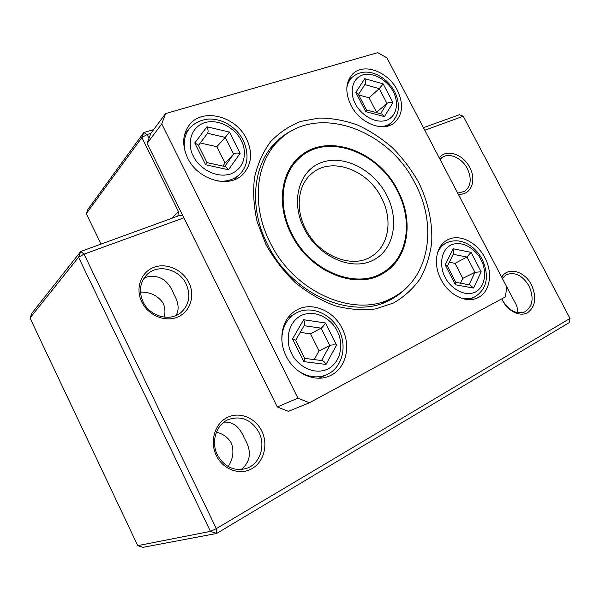 <?xml version="1.0" encoding="UTF-8"?>
<svg xmlns="http://www.w3.org/2000/svg" width="600" height="600" viewBox="0 0 600 600"><rect width="100%" height="100%" fill="white"/><g stroke="black" fill="none" stroke-linecap="round" stroke-linejoin="round"><path stroke-width="0.9" d="M291.825 233.603C277.673 206.19 281.325 174.195 299.01 158.453C325.942 132.285 378.12 151.245 397.312 190.852C413.362 220.837 407.865 258.06 383.1 272.385C356.468 289.905 309.907 271.35 291.825 233.603M386.692 195.157C399.908 220.373 393.78 250.942 372.007 260.76C350.46 270.983 317.812 256.103 304.14 228.615C290.13 201.263 299.228 170.093 321.757 162.413C344.1 154.328 373.778 169.808 386.692 195.157M305.49 228.772C318.638 256.17 352.733 269.498 371.985 256.08C389.07 245.558 392.895 219.292 381.517 197.917C367.785 169.545 330.765 156.015 311.355 173.933C297.952 185.183 295.103 208.74 305.49 228.772M207.615 133.208L198.458 145.447L207.615 133.208C208.417 131.692 208.192 129.547 206.962 126.773L229.462 132.097L225.255 137.4L233.632 154.08L224.782 166.493M229.462 132.097L240.127 153.315L228.487 169.74L205.612 164.76L194.752 142.988L198.165 144.855L207.015 162.6M205.612 164.76L207.022 162.608L225.495 166.65M228.487 169.74L225.585 166.665M240.127 153.315C237.173 152.782 235.005 153.045 233.632 154.08L225.007 163.095L216.803 146.73L225.255 137.4L207.57 133.267M222.877 166.072L225.007 163.095M216.803 146.73L200.317 142.965M470.048 284.933L473.588 288.067L455.482 284.79L455.925 282.577L447.27 265.882L445.178 264.9L453.158 248.76L453.675 253.403L447.405 266.138M453.158 248.76L471.03 252.36L481.162 271.778L474.923 272.303L469.08 284.76M471.03 252.36L466.972 257.025L474.923 272.303L462.81 278.362L455.018 263.355L466.972 257.025L453.232 254.31M460.507 283.192L462.81 278.362M455.018 263.355L449.317 262.252M358.455 94.523L365.085 84.195C365.85 82.635 365.73 80.79 364.725 78.66L355.815 92.453L358.125 93.892L366.48 110.01L365.76 111.653L384.45 116.602L392.955 102.63L383.168 83.873L364.725 78.66M364.83 84.6L379.267 88.635L383.168 83.873M380.61 113.73L386.955 103.387L376.582 112.305L369.053 97.8L379.267 88.635L386.955 103.387C388.478 102.36 390.48 102.113 392.955 102.63M381.72 114.03L384.45 116.602M369.053 97.8L358.68 94.972M322.125 360.608L322.207 360.615C323.632 361.028 324.907 362.303 326.025 364.44L336.57 345.038C333.668 344.722 331.403 344.88 329.782 345.502L321.548 360.532M295.695 340.267L304.373 325.163C304.942 323.775 304.688 321.968 303.63 319.733L292.522 338.97L295.605 340.08L304.822 358.545L303.825 361.627L326.025 364.44M304.072 325.688L321.075 328.155C322.515 327.195 323.985 325.47 325.478 322.98L303.63 319.733M314.228 359.587L319.065 350.858L329.782 345.502L321.075 328.155L310.545 333.847L300.225 332.385M319.065 350.858L310.545 333.847M270.067 242.423C251.167 205.545 255.645 162.877 278.317 141.015C315.368 102.48 388.62 128.828 415.178 183.615C437.678 225.36 429.713 277.98 393.585 297.12C357.075 319.215 294.532 293.678 270.067 242.423M397.897 190.613C414.158 220.98 408.577 258.683 383.468 273.165C356.513 290.85 309.428 272.07 291.135 233.888C276.825 206.153 280.507 173.805 298.365 157.868C325.62 131.325 378.465 150.525 397.897 190.613M216.405 432.225C222.877 433.673 227.873 437.295 231.39 443.077C234.173 451.268 233.1 459.097 228.173 466.567M140.46 292.125C150.352 291.907 157.95 295.642 163.252 303.33C165.135 307.837 165.435 312.442 164.153 317.145M143.828 278.452L146.722 277.028C159.36 274.38 168.435 280.155 173.947 294.345C178.71 302.79 179.377 309.862 175.972 315.555M407.79 286.462C403.118 291.562 397.71 295.8 391.575 299.153C354.817 321.33 291.975 295.695 267.42 244.222C248.452 207.195 252.968 164.333 275.745 142.32C281.153 136.92 287.288 132.66 294.15 129.54M440.025 159.36L441.915 157.627C448.995 152.16 461.97 157.882 467.347 168.623C471.893 178.597 471.007 186.172 464.7 191.347L457.695 193.132M454.043 186.142L455.812 189.525M502.268 278.303L506.572 274.59C515.13 271.74 522.615 275.528 529.02 285.968C534.263 298.14 532.755 306.817 524.498 312.007C516.105 314.452 508.778 310.56 502.53 300.322L501.803 298.822M505.14 283.793L515.55 303.548C517.38 306.855 517.89 309.87 517.08 312.6M186.172 284.085C190.958 295.343 189.218 304.837 180.953 312.562C170.055 322.058 149.7 316.493 143.055 301.793C138.645 291.42 139.868 282.435 146.73 274.845C157.462 263.475 179.288 268.853 186.172 284.085M258.96 432.36C265.995 445.838 259.808 464.265 246.337 468.48C234.075 471.555 224.43 467.025 217.395 454.882C210.795 441.952 216.097 424.882 227.903 419.745C240.923 415.215 251.272 419.423 258.96 432.36M223.958 422.145C233.002 421.575 239.76 426.885 244.245 438.075C251.955 450.9 250.95 461.377 241.222 469.515M141.773 301.965C148.238 315.532 165.382 322.522 177.84 316.98C190.403 311.632 195.36 295.582 188.887 282.623C182.587 269.595 166.282 262.418 153.637 267.42C140.903 272.22 135.113 288.465 141.773 301.965M216.353 455.603C223.035 469.612 239.94 475.673 251.94 468.705C264.038 461.933 268.433 444.322 261.757 430.987C255.263 417.555 239.175 411.21 226.987 417.615C214.702 423.81 209.498 441.69 216.353 455.603M501.735 298.86L502.507 300.457C508.155 311.415 520.08 317.093 527.7 312.638C535.605 306.472 536.842 297.188 531.428 284.782C524.595 270.938 507.787 266.43 501.683 277.185M458.197 194.085C470.775 195.862 477.075 180.555 469.68 167.385C463.043 153.907 445.868 148.373 439.29 157.958M418.575 182.235C428.092 201.69 432.697 222.54 431.7 242.535C430.02 255.6 426.21 267.608 420.278 278.558C413.175 288.638 404.272 296.775 393.577 302.97L375.69 308.895C362.625 310.538 349.072 309.495 335.032 305.775C321.053 300.502 307.808 292.8 295.305 282.675C283.59 271.343 273.743 258.502 265.77 244.163L257.16 221.812C253.71 206.513 252.833 191.73 254.528 177.465C257.663 163.89 263.017 151.965 270.593 141.705C279.24 132.645 289.305 125.873 300.803 121.395L319.095 118.065C331.89 118.087 344.685 120.398 357.48 124.988C370.005 130.785 381.697 138.398 392.558 147.847C402.728 158.16 411.397 169.62 418.575 182.235M342.165 328.47C351.413 345.952 345.968 368.775 330.127 375.705C315.57 382.95 294.66 373.905 286.237 356.197C277.627 339.525 282.15 318.638 295.462 310.763C310.425 300.915 333.263 309.9 342.165 328.47M484.868 257.707C493.192 273.007 490.05 292.275 477.787 297.765C466.357 303.668 448.778 295.11 440.993 279.457C432.99 264.487 435.893 246.292 446.76 240.322C458.408 233.055 476.842 241.695 484.868 257.707M397.35 90.24C403.68 103.71 402.803 114.458 394.74 122.49C383.715 132.69 359.903 123.637 350.918 105.225C344.97 92.407 345.517 82.035 352.56 74.108C363.562 62.392 388.252 71.662 397.35 90.24M246.54 138.9C252.825 152.602 251.715 164.303 243.225 173.985C229.792 188.977 197.962 180.322 187.613 157.92C181.928 145.403 182.445 134.475 189.18 125.137C202.2 107.28 235.995 116.032 246.54 138.9M101.062 244.132L86.287 213.623L88.005 209.243L143.775 132.555L141.892 137.535L178.44 211.56L177.855 216.097L80.775 251.46L31.987 313.058L30 318.015L78.54 257.235L210.465 531.382L137.752 545.64L30 318.015M183.877 217.837L147.113 143.407L161.767 123.907L297.915 398.145L309.405 402.787L288.405 411.36L277.29 406.95L183.877 217.837L84.045 254.145L216.337 528.63L570 318.42L569.175 322.657L216.63 533.467L216.337 528.63L210.465 531.382L216.63 533.467L142.98 547.335L137.752 545.64M570 318.42L463.245 116.235L459.435 114.705L423.457 127.695M153.645 129.63L143.775 132.555L147.075 134.512L148.988 138.382L150.847 133.387L147.075 134.512L141.892 137.535L86.287 213.623M463.245 116.235L424.778 130.222M182.887 215.835L178.267 215.197M84.045 254.145L80.775 251.46L78.54 257.235L84.045 254.145M444.982 168.833L447.053 172.785M309.405 402.787L505.357 296.903L506.812 286.987L386.895 57.825L377.715 52.665L165.562 113.587L150.847 133.387M147.113 143.407L148.988 138.382M297.915 398.145L277.29 406.95M165.562 113.587L161.767 123.907M241.222 140.618C245.843 147.983 247.59 167.235 230.625 174.015C212.782 179.333 196.417 164.317 193.35 156.067C188.49 148.365 187.47 128.565 204.84 122.542C222.81 118.02 238.147 132.735 241.222 140.618M185.137 151.665C183.12 142.627 184.553 134.895 189.435 128.475C194.722 122.595 201.517 119.438 209.827 119.002C215.115 119.1 220.005 120.203 224.505 122.288C232.83 126.323 239.123 132.398 243.375 140.49C249.188 154.44 248.032 165.63 239.917 174.075C234.045 179.79 226.447 182.07 217.125 180.915M194.752 142.988L206.962 126.773M480.9 259.673C485.123 266.37 488.153 284.505 475.612 291.968C462.285 298.103 448.35 284.947 445.252 277.35C440.827 270.39 438.27 251.737 451.147 244.897C464.632 239.438 477.817 252.39 480.9 259.673M437.393 253.282C439.118 248.858 441.81 245.565 445.478 243.39C449.498 241.252 453.87 240.45 458.595 240.96C463.05 241.808 466.575 243.135 469.17 244.928C474.562 248.392 478.853 253.125 482.048 259.118C488.183 272.228 489.495 287.903 474.442 297.053C470.423 298.942 465.982 299.303 461.115 298.118M481.162 271.778L473.588 288.067M455.482 284.79L445.178 264.9M346.815 87.953C347.52 83.685 349.237 80.19 351.968 77.468C365.895 65.213 386.123 75.683 394.515 91.508C396.975 96.27 398.265 101.115 398.385 106.035C398.49 109.898 397.8 116.558 391.388 122.655C388.335 125.19 384.623 126.532 380.243 126.698M393.143 91.597C397.283 98.145 399.728 114.96 386.415 120.375C372.315 124.493 358.35 111.015 355.425 103.77C351.09 96.968 349.14 79.74 362.782 74.925C377.01 71.422 390.225 84.645 393.143 91.597M355.815 92.453L365.76 111.653M281.827 339.615C282 328.035 286.29 319.455 294.72 313.875C309.293 304.447 330.803 312.983 338.94 330.09C347.498 346.17 342.39 367.725 327.075 374.528C317.43 378.653 307.673 377.325 297.78 370.538M337.125 330.968C341.85 338.52 344.295 359.452 328.252 368.88C311.295 376.808 294.96 362.212 291.683 353.498C286.702 345.608 284.955 323.962 301.425 315.337C318.532 308.288 333.847 322.673 337.125 330.968M292.522 338.97L303.825 361.627M336.57 345.038L325.478 322.98M178.44 211.56L171.675 218.632M292.83 164.01L299.01 158.453M371.212 256.56L371.985 256.08M374.858 277.155L381.998 273.022M184.613 134.392L189.435 128.475M234.09 179.812L239.452 174.532M440.61 246.15L445.478 243.39M468.938 299.61L474.045 297.24M470.153 284.955L455.805 282.337M348.127 81.157L351.968 77.468M387 126.255L391.08 122.903M366.457 109.965L381.832 114.06M287.745 318.045L294.72 313.875M318.87 378.202L326.325 374.865M304.733 358.373L322.207 360.615M269.498 149.625L278.317 141.015M382.35 273.81L383.468 273.165M381.218 303.645L392.01 297.952M391.575 299.153L389.993 299.993M180.352 313.028L180.953 312.562M245.558 468.728L246.337 468.48M329.317 376.065L330.127 375.705M477.353 297.96L477.787 297.765M242.722 174.472L243.225 173.985"/></g></svg>
